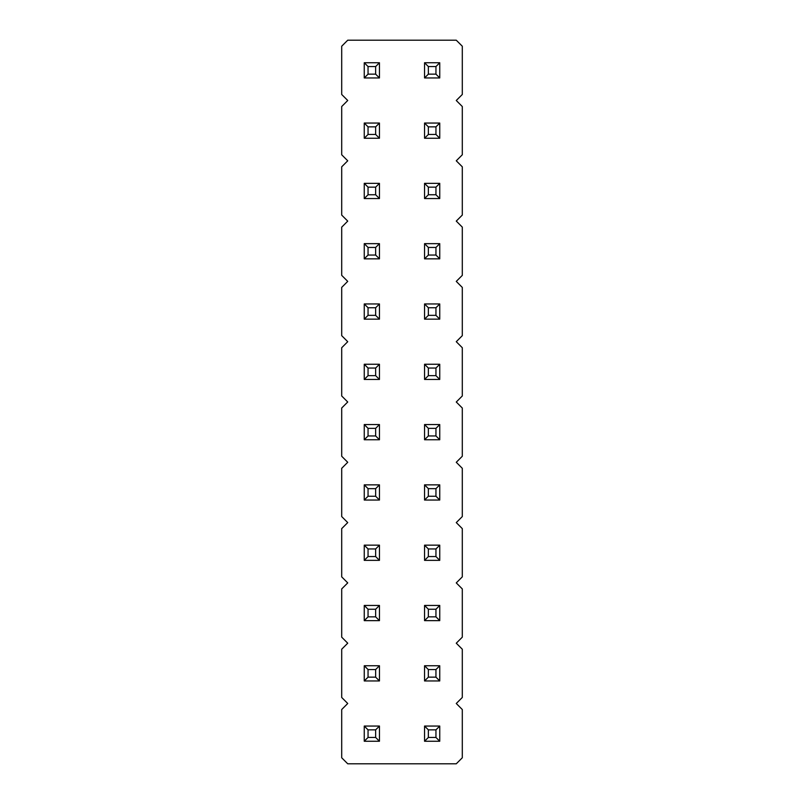 <?xml version="1.0" encoding="UTF-8"?>
<svg xmlns="http://www.w3.org/2000/svg" width="804" height="804" viewBox="0 0 804 804"><rect width="100%" height="100%" fill="white"/><g stroke="black" fill="none" stroke-linecap="round" stroke-linejoin="round"><path stroke-width="1.21" d="M347.73 40.2L341.7 46.23L341.7 94.47L347.73 100.5L341.7 106.53L341.7 154.77L347.73 160.8L341.7 166.83L341.7 215.07L347.73 221.1L341.7 227.13L341.7 275.37L347.73 281.4L341.7 287.43L341.7 335.67L347.73 341.7L341.7 347.73L341.7 395.97L347.73 402L341.7 408.03L341.7 456.27L347.73 462.3L341.7 468.33L341.7 516.57L347.73 522.6L341.7 528.63L341.7 576.87L347.73 582.9L341.7 588.93L341.7 637.17L347.73 643.2L341.7 649.23L341.7 697.47L347.73 703.5L341.7 709.53L341.7 757.77L347.73 763.8L456.27 763.8L462.3 757.77L462.3 709.53L456.27 703.5L462.3 697.47L462.3 649.23L456.27 643.2L462.3 637.17L462.3 588.93L456.27 582.9L462.3 576.87L462.3 528.63L456.27 522.6L462.3 516.57L462.3 468.33L456.27 462.3L462.3 456.27L462.3 408.03L456.27 402L462.3 395.97L462.3 347.73L456.27 341.7L462.3 335.67L462.3 287.43L456.27 281.4L462.3 275.37L462.3 227.13L456.27 221.1L462.3 215.07L462.3 166.83L456.27 160.8L462.3 154.77L462.3 106.53L456.27 100.5L462.3 94.47L462.3 46.23L456.27 40.2L347.73 40.2M379.448 560.348L379.448 545.152L375.649 548.951L375.649 556.549L379.448 560.348L364.252 560.348L364.252 545.152L379.448 545.152M379.448 500.048L379.448 484.852L375.649 488.651L375.649 496.249L379.448 500.048L364.252 500.048L364.252 484.852L379.448 484.852M379.448 379.448L379.448 364.252L375.649 368.051L375.649 375.649L379.448 379.448L364.252 379.448L364.252 364.252L379.448 364.252M364.252 424.552L379.448 424.552L375.649 428.351L368.051 428.351L364.252 424.552L364.252 439.748L379.448 439.748L379.448 424.552M364.252 303.952L379.448 303.952L375.649 307.751L368.051 307.751L364.252 303.952L364.252 319.148L379.448 319.148L379.448 303.952M379.448 77.948L379.448 62.752L375.649 66.551L375.649 74.149L379.448 77.948L364.252 77.948L364.252 62.752L379.448 62.752M379.448 138.248L379.448 123.052L375.649 126.851L375.649 134.449L379.448 138.248L364.252 138.248L364.252 123.052L379.448 123.052M364.252 243.652L379.448 243.652L375.649 247.451L368.051 247.451L364.252 243.652L364.252 258.848L379.448 258.848L379.448 243.652M379.448 183.352L364.252 183.352L364.252 198.548L379.448 198.548L379.448 183.352L375.649 187.151L375.649 194.749L379.448 198.548M439.748 198.548L439.748 183.352L435.949 187.151L435.949 194.749L439.748 198.548L424.552 198.548L424.552 183.352L439.748 183.352M439.748 258.848L439.748 243.652L435.949 247.451L435.949 255.049L439.748 258.848L424.552 258.848L424.552 243.652L439.748 243.652M424.552 364.252L439.748 364.252L435.949 368.051L428.351 368.051L424.552 364.252L424.552 379.448L439.748 379.448L439.748 364.252M439.748 303.952L424.552 303.952L424.552 319.148L439.748 319.148L439.748 303.952L435.949 307.751L435.949 315.349L439.748 319.148M439.748 77.948L439.748 62.752L435.949 66.551L435.949 74.149L439.748 77.948L424.552 77.948L424.552 62.752L439.748 62.752M439.748 123.052L424.552 123.052L424.552 138.248L439.748 138.248L439.748 123.052L435.949 126.851L435.949 134.449L439.748 138.248M424.552 545.152L439.748 545.152L435.949 548.951L428.351 548.951L424.552 545.152L424.552 560.348L439.748 560.348L439.748 545.152M439.748 484.852L424.552 484.852L424.552 500.048L439.748 500.048L439.748 484.852L435.949 488.651L435.949 496.249L439.748 500.048M439.748 439.748L439.748 424.552L435.949 428.351L435.949 435.949L439.748 439.748L424.552 439.748L424.552 424.552L439.748 424.552M379.448 726.052L364.252 726.052L364.252 741.248L379.448 741.248L379.448 726.052L375.649 729.851L375.649 737.449L379.448 741.248M439.748 726.052L424.552 726.052L424.552 741.248L439.748 741.248L439.748 726.052L435.949 729.851L435.949 737.449L439.748 741.248M439.748 680.948L439.748 665.752L435.949 669.551L435.949 677.149L439.748 680.948L424.552 680.948L424.552 665.752L439.748 665.752M379.448 665.752L364.252 665.752L364.252 680.948L379.448 680.948L379.448 665.752L375.649 669.551L375.649 677.149L379.448 680.948M439.748 620.648L439.748 605.452L435.949 609.251L435.949 616.849L439.748 620.648L424.552 620.648L424.552 605.452L439.748 605.452M379.448 620.648L379.448 605.452L375.649 609.251L375.649 616.849L379.448 620.648L364.252 620.648L364.252 605.452L379.448 605.452M364.252 545.152L368.051 548.951L375.649 548.951M364.252 560.348L368.051 556.549L368.051 548.951M368.051 556.549L375.649 556.549M364.252 484.852L368.051 488.651L375.649 488.651M364.252 500.048L368.051 496.249L368.051 488.651M368.051 496.249L375.649 496.249M364.252 364.252L368.051 368.051L375.649 368.051M364.252 379.448L368.051 375.649L368.051 368.051M368.051 375.649L375.649 375.649M364.252 439.748L368.051 435.949L368.051 428.351M379.448 439.748L375.649 435.949L375.649 428.351M368.051 435.949L375.649 435.949M364.252 319.148L368.051 315.349L368.051 307.751M379.448 319.148L375.649 315.349L375.649 307.751M368.051 315.349L375.649 315.349M364.252 62.752L368.051 66.551L375.649 66.551M364.252 77.948L368.051 74.149L368.051 66.551M368.051 74.149L375.649 74.149M364.252 123.052L368.051 126.851L375.649 126.851M364.252 138.248L368.051 134.449L368.051 126.851M368.051 134.449L375.649 134.449M364.252 258.848L368.051 255.049L368.051 247.451M379.448 258.848L375.649 255.049L375.649 247.451M368.051 255.049L375.649 255.049M364.252 198.548L368.051 194.749L375.649 194.749M364.252 183.352L368.051 187.151L375.649 187.151M368.051 194.749L368.051 187.151M424.552 183.352L428.351 187.151L435.949 187.151M424.552 198.548L428.351 194.749L428.351 187.151M428.351 194.749L435.949 194.749M424.552 243.652L428.351 247.451L435.949 247.451M424.552 258.848L428.351 255.049L428.351 247.451M428.351 255.049L435.949 255.049M424.552 379.448L428.351 375.649L428.351 368.051M439.748 379.448L435.949 375.649L435.949 368.051M428.351 375.649L435.949 375.649M424.552 319.148L428.351 315.349L435.949 315.349M424.552 303.952L428.351 307.751L435.949 307.751M428.351 315.349L428.351 307.751M424.552 62.752L428.351 66.551L435.949 66.551M424.552 77.948L428.351 74.149L428.351 66.551M428.351 74.149L435.949 74.149M424.552 138.248L428.351 134.449L435.949 134.449M424.552 123.052L428.351 126.851L435.949 126.851M428.351 134.449L428.351 126.851M424.552 560.348L428.351 556.549L428.351 548.951M439.748 560.348L435.949 556.549L435.949 548.951M428.351 556.549L435.949 556.549M424.552 500.048L428.351 496.249L435.949 496.249M424.552 484.852L428.351 488.651L435.949 488.651M428.351 496.249L428.351 488.651M424.552 424.552L428.351 428.351L435.949 428.351M424.552 439.748L428.351 435.949L428.351 428.351M428.351 435.949L435.949 435.949M364.252 741.248L368.051 737.449L375.649 737.449M364.252 726.052L368.051 729.851L375.649 729.851M368.051 737.449L368.051 729.851M424.552 741.248L428.351 737.449L435.949 737.449M424.552 726.052L428.351 729.851L435.949 729.851M428.351 737.449L428.351 729.851M424.552 665.752L428.351 669.551L435.949 669.551M424.552 680.948L428.351 677.149L428.351 669.551M428.351 677.149L435.949 677.149M364.252 680.948L368.051 677.149L375.649 677.149M364.252 665.752L368.051 669.551L375.649 669.551M368.051 677.149L368.051 669.551M424.552 605.452L428.351 609.251L435.949 609.251M424.552 620.648L428.351 616.849L428.351 609.251M428.351 616.849L435.949 616.849M364.252 605.452L368.051 609.251L375.649 609.251M364.252 620.648L368.051 616.849L368.051 609.251M368.051 616.849L375.649 616.849"/></g></svg>
